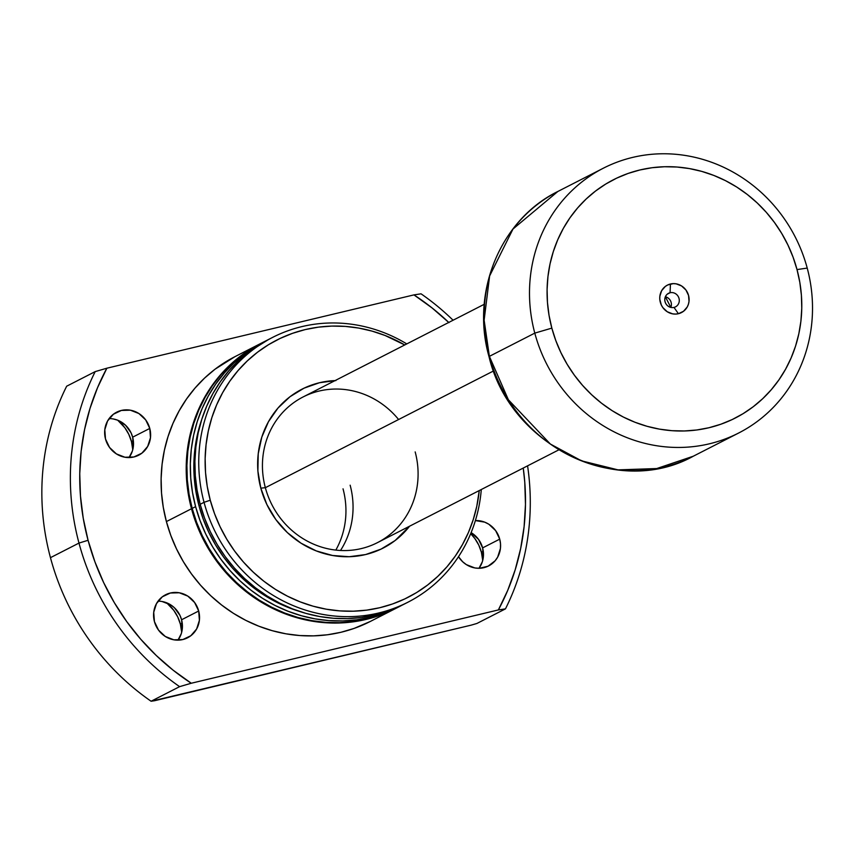 <?xml version="1.0" encoding="UTF-8"?>
<svg xmlns="http://www.w3.org/2000/svg" width="855" height="855" viewBox="0 0 855 855"><rect width="100%" height="100%" fill="white"/><g stroke="black" fill="none" stroke-linecap="round" stroke-linejoin="round"><path stroke-width="1.28" d="M673.997 307.415A7.62 7.15 62.9 0 0 679.02 298.416A7.62 7.15 62.9 0 0 670.064 292.741L670.448 283.999A15.422 14.482 -117.1 0 1 688.564 295.477A15.422 14.482 -117.1 0 1 678.41 313.71L673.997 307.415A7.62 7.15 -117.1 0 1 668.567 293.297A7.62 7.15 -117.1 0 1 678.752 297.604A7.62 7.15 -117.1 0 1 673.997 307.415L678.41 313.71L675.578 314.084L672.703 313.871L667.253 311.744L662.892 307.65L661.342 305.064L659.793 299.261L659.846 296.279L661.62 290.732L665.34 286.414L667.766 284.939L673.28 283.625L676.155 283.839L681.606 285.965L685.967 290.048L688.564 295.477L689.012 301.42L688.393 304.305L687.238 306.977L683.519 311.284L678.41 313.71A15.422 14.482 -117.1 0 1 660.295 302.221A15.422 14.482 -117.1 0 1 670.448 283.999L670.064 292.741L667.231 294.184L670.064 292.741A7.62 7.15 62.9 0 0 665.051 301.74A7.62 7.15 62.9 0 0 673.997 307.415M670.822 307.426A7.62 7.15 62.9 0 0 665.372 296.76L670.822 307.426M335.908 380.56L319.524 382.719L304.017 388.181L289.995 396.731L277.993 408.038L268.47 421.686L261.801 437.129L258.231 453.781L257.889 471.02L260.818 488.152L266.878 504.536L275.844 519.551L287.376 532.601L301.035 543.192L316.286 550.919L332.542 555.483L349.182 556.723L365.566 554.564L381.074 549.102L395.085 540.552L409.588 526.199A89.219 83.747 -117.1 0 1 326.257 554.136A89.219 83.747 -117.1 0 1 260.818 488.152L265.349 487.692L493.581 370.931L265.349 487.692A81.781 76.768 62.9 0 0 361.366 548.568A81.781 76.768 62.9 0 0 415.177 451.921A81.781 76.768 -117.1 0 1 377.504 542.615A81.781 76.768 -117.1 0 1 265.349 487.692A81.781 76.768 -117.1 0 1 303.012 396.998L484.229 304.295M738.731 432.983L693.32 456.207C617.438 498.54 509.751 445.733 489.017 356.653A7.439 0.566 -15 0 1 489.381 356.353L484.133 320.176L489.626 275.951L512.989 229.022L557.877 191.456A148.695 139.579 62.9 0 0 489.381 356.353L534.792 333.119A148.695 139.579 -117.1 0 1 603.288 168.232A148.695 139.579 -117.1 0 1 807.216 268.085A148.695 139.579 62.9 0 0 632.636 157.406A148.695 139.579 62.9 0 0 534.792 333.119L551.838 328.117A133.818 125.621 -117.1 0 1 639.893 169.974A133.818 125.621 -117.1 0 1 797.02 269.582L807.216 268.085L797.02 269.582L793.045 257.099L787.925 245L781.716 233.436L774.47 222.492L766.272 212.286L757.177 202.913L747.291 194.47L736.7 187.021L725.51 180.662L713.829 175.435L701.763 171.395L689.44 168.585L676.968 167.024L664.474 166.736L652.076 167.719L639.893 169.974L628.051 173.458L616.647 178.161L605.8 184.017L595.614 190.986L586.188 198.98L577.606 207.947L569.964 217.79L563.327 228.413L557.759 239.71L553.313 251.584L550.032 263.906L547.948 276.571L547.093 289.45L547.457 302.413L549.038 315.345L551.838 328.117L555.814 340.611L560.933 352.698L567.143 364.273L574.389 375.206L582.586 385.413L591.681 394.786L601.567 403.239L612.159 410.678L623.348 417.048L635.03 422.274L647.096 426.314L659.419 429.125L671.891 430.685L684.385 430.963L696.782 429.98L708.966 427.735L720.808 424.24L732.211 419.549L743.059 413.692L753.244 406.724L762.671 398.719L771.253 389.752L778.894 379.909L785.531 369.296L791.099 357.988L795.545 346.125L798.827 333.792L800.911 321.138L801.766 308.26L801.402 295.296L799.82 282.364L797.02 269.582A133.818 125.621 -117.1 0 1 708.966 427.735A133.818 125.621 -117.1 0 1 551.838 328.117L534.792 333.119A148.695 139.579 62.9 0 0 709.383 443.809A148.695 139.579 62.9 0 0 807.216 268.085A148.695 139.579 -117.1 0 1 738.731 432.983A148.695 139.579 -117.1 0 1 534.792 333.119L489.381 356.353A148.695 139.579 62.9 0 0 693.32 456.207L656.726 468.551L618.047 469.876L581.528 460.845L550.364 444.044L508.394 399.787L489.381 356.353A7.439 0.566 165 0 0 489.017 356.653C470.507 292.025 500.592 219.436 557.877 191.456L603.288 168.232M343.037 488.836A81.781 76.768 -117.1 0 1 335.823 550.096M340.504 550.481A81.781 76.768 62.9 0 0 350.144 485.191M198.691 611.004A24.164 22.679 -117.1 0 1 187.566 637.798A24.164 22.679 -117.1 0 1 154.424 621.574L158.496 630.082L165.314 636.483L173.843 639.818L182.788 639.561L190.793 635.767L196.618 629.013L199.397 620.313L198.691 611.004L194.619 602.508L187.801 596.106L179.272 592.772L170.327 593.017L162.322 596.811L156.497 603.577L153.718 612.266L154.424 621.574A24.164 22.679 -117.1 0 1 165.549 594.781A24.164 22.679 -117.1 0 1 198.691 611.004L181.581 619.768L198.691 611.004M158.036 601.183A24.164 22.679 62.9 0 1 181.581 619.768L182.275 629.066L181.313 633.587L177.968 640.149A24.164 22.679 62.9 0 0 181.581 619.768L179.935 615.322L174.388 607.723L170.69 604.859L162.151 601.525M499.726 539.142A24.164 22.679 -117.1 0 1 488.6 565.935A24.164 22.679 -117.1 0 1 458.494 556.691L462.651 561.746L466.349 564.621L474.878 567.955L479.388 568.286L488.023 566.224L495.077 560.837L497.653 557.15L500.432 548.45L500.517 543.791L499.726 539.142L495.654 530.645L488.836 524.233L484.7 522.149L475.38 520.588A24.164 22.679 -117.1 0 1 499.726 539.142L482.615 547.895L499.726 539.142M479.003 568.286A24.164 22.679 62.9 0 0 482.615 547.895L478.544 539.398L471.116 532.622A24.164 22.679 62.9 0 1 482.615 547.895L483.31 557.204L482.348 561.714L479.003 568.286M149.775 428.43A24.164 22.679 -117.1 0 1 138.638 455.223A24.164 22.679 -117.1 0 1 105.496 438.989L109.568 447.496L116.387 453.898L124.926 457.233L133.872 456.976L141.866 453.182L147.691 446.428L150.469 437.739L149.775 428.43L145.703 419.923L138.873 413.521L130.345 410.186L121.399 410.443L113.405 414.237L107.57 420.991L104.802 429.691L105.496 438.989A24.164 22.679 -117.1 0 1 116.633 412.196A24.164 22.679 -117.1 0 1 149.775 428.43L132.653 437.183L149.775 428.43M109.109 418.608A24.164 22.679 62.9 0 1 132.653 437.183L133.359 446.492L132.386 451.002L129.041 457.575A24.164 22.679 62.9 0 0 132.653 437.183L131.018 432.748L125.461 425.138L117.637 420.179L113.234 418.939M131.446 441.522L133.316 440.56L131.446 441.522L132.771 449.677A39.031 36.637 62.9 0 0 131.446 441.522A39.031 36.637 62.9 0 0 117.691 420.2L124.873 427.778L128.795 434.351L131.446 441.522M481.397 552.234L483.278 551.272L481.397 552.234L482.722 560.399A39.031 36.637 62.9 0 0 481.397 552.234A39.031 36.637 62.9 0 0 470.688 533.67L474.824 538.5L478.747 545.062L481.397 552.234M180.373 624.097L182.243 623.145L180.373 624.097L181.688 632.262A39.031 36.637 62.9 0 0 180.373 624.097A39.031 36.637 62.9 0 0 166.607 602.786L173.789 610.363L177.712 616.925L180.373 624.097M259.995 343.849L234.89 356.695A148.695 139.579 62.9 0 0 166.394 521.582L191.499 508.746A148.695 139.579 -117.1 0 1 259.995 343.849A148.695 139.579 -117.1 0 1 260.326 343.689M264.099 341.754L260.679 343.507A148.695 139.579 62.9 0 0 192.183 508.394L195.603 506.641A148.695 139.579 -117.1 0 1 264.099 341.754A148.695 139.579 -117.1 0 1 266.386 340.611L255.56 346.532L244.241 354.269L233.768 363.161L224.234 373.122L215.749 384.055L208.374 395.865L202.186 408.423L197.249 421.611L193.604 435.302L191.296 449.367L190.334 463.677L190.74 478.084L192.503 492.448L195.603 506.641L192.183 508.394A148.695 139.579 62.9 0 0 396.122 608.258L399.541 606.505A148.695 139.579 -117.1 0 1 195.603 506.641L200.027 520.524L205.713 533.958L212.606 546.815L220.654 558.967L229.781 570.306L239.881 580.727L250.868 590.11L262.635 598.382L275.064 605.458L288.05 611.261L301.452 615.75L315.142 618.87L328.993 620.602L342.876 620.922L356.653 619.832L370.194 617.331L383.361 613.452L401.818 605.308A148.695 139.579 -117.1 0 1 399.541 606.505M201.598 419.944L197.056 436.274L194.801 449.987L193.871 463.934L194.267 477.988L195.987 491.999L199.012 505.829L200.391 505.123L199.012 505.829A144.976 136.084 62.9 0 0 299.549 611.432L289.14 607.83L276.486 602.166L264.366 595.272L252.888 587.214L242.179 578.055L232.325 567.902L223.433 556.851L215.588 544.998L208.866 532.462L203.319 519.37L199.012 505.829A144.976 136.084 62.9 0 1 201.588 419.955M272.542 337.436L268.662 339.414A148.695 139.579 62.9 0 0 200.166 504.311L204.046 502.323A148.695 139.579 -117.1 0 1 272.542 337.436A148.695 139.579 -117.1 0 1 406.788 343.913A148.695 139.579 62.9 0 0 251.498 350.86A148.695 139.579 62.9 0 0 204.046 502.323L210.266 500.218A144.399 135.55 -117.1 0 1 255.292 353.959A144.399 135.55 -117.1 0 1 404.746 344.96L385.049 335.47L372.043 331.109L358.737 328.074L345.281 326.396L331.804 326.086L318.423 327.144L305.278 329.57L292.496 333.343L280.194 338.409L268.481 344.725L257.494 352.239L247.319 360.885L238.064 370.557L229.824 381.17L222.653 392.637L216.646 404.832L211.858 417.635L208.321 430.931L206.076 444.6L205.136 458.494L205.531 472.484L207.241 486.442L210.266 500.218L204.046 502.323A148.695 139.579 62.9 0 0 353.767 616.508A148.695 139.579 62.9 0 0 481.29 489.52A148.695 139.579 -117.1 0 1 407.985 602.187A148.695 139.579 -117.1 0 1 204.046 502.323L200.166 504.311A148.695 139.579 62.9 0 0 404.105 604.164L407.985 602.187M448.757 322.442A234.185 219.831 -117.1 0 0 413.948 294.89L421.045 293.821A241.623 226.81 -117.1 0 1 453.086 320.23A241.623 226.81 62.9 0 0 421.045 293.821L413.948 294.89L106.864 368.206L95.204 371.604L106.864 368.206A234.185 219.831 -117.1 0 0 88.076 540.285L94.905 561.81L103.679 582.65L114.303 602.625L126.69 621.542L140.722 639.219L156.262 655.496L173.17 670.213L191.274 683.241L179.614 686.651L151.089 701.239L471.137 625.155L476.94 623.455L505.465 608.867A241.623 226.81 62.9 0 0 527.578 465.836A241.623 226.81 -117.1 0 1 505.465 608.867L498.369 609.936L191.274 683.241L498.369 609.936A234.185 219.831 -117.1 0 0 523.249 468.059L524.767 482.135L525.472 504.471L524.104 526.669L520.663 548.515L515.191 569.804L507.731 590.345L498.369 609.936L505.465 608.867L476.94 623.455L471.137 625.155L154.605 700.715L151.089 701.239L179.614 686.651A241.623 226.81 -117.1 0 1 78.981 543.075L50.456 557.674A241.623 226.81 62.9 0 0 151.089 701.239A241.623 226.81 -117.1 0 1 50.456 557.674L78.981 543.075A241.623 226.81 62.9 0 0 179.614 686.651L191.274 683.241A234.185 219.831 -117.1 0 1 88.076 540.285L78.981 543.075L88.076 540.285L83.245 518.28L80.466 496.007L79.75 473.67L81.118 451.472L84.56 429.627L90.032 408.327L97.491 387.796L106.864 368.206L413.948 294.89L432.064 307.928L448.961 322.645M235.007 356.631L215.032 369.21L204.559 378.102L195.036 388.063L186.54 398.996L179.165 410.806L172.977 423.364L168.04 436.552L164.395 450.243L162.087 464.308L161.125 478.618L161.531 493.025L163.294 507.389L166.394 521.582L170.818 535.465L176.504 548.899L183.398 561.756L191.456 573.908L200.572 585.248L210.672 595.668L221.659 605.051L233.426 613.324L245.855 620.399L258.841 626.202L272.243 630.691L285.933 633.812L299.795 635.543L313.667 635.864L327.444 634.773L340.985 632.273L354.152 628.393L370.461 621.382M95.204 371.604A241.623 226.81 62.9 0 0 78.981 543.075A241.623 226.81 -117.1 0 1 95.204 371.604L66.679 386.204A241.623 226.81 62.9 0 0 50.456 557.674A241.623 226.81 -117.1 0 1 66.679 386.204L95.204 371.604M479.249 490.567L476.769 506.352L473.232 519.648L468.444 532.451L462.427 544.646L455.266 556.113L447.015 566.726L437.76 576.398L427.596 585.034L416.599 592.558L404.896 598.874L392.595 603.94L379.812 607.713L366.667 610.139L353.286 611.197L339.798 610.887L326.354 609.209L313.048 606.174L300.03 601.813L287.43 596.17L275.353 589.309L263.928 581.272L253.262 572.155L243.451 562.045L234.591 551.037L226.778 539.227L220.077 526.744L214.552 513.695L210.266 500.218A144.399 135.55 -117.1 0 0 354.312 611.165A144.399 135.55 -117.1 0 0 479.249 490.567M268.78 339.36L248.805 351.939L238.331 360.831L228.798 370.792L220.312 381.725L212.938 393.524L206.75 406.082L201.812 419.271L198.168 432.961L195.859 447.037L194.897 461.337L195.303 475.743L197.067 490.118L200.166 504.311L204.591 518.194L210.277 531.618L217.17 544.475L225.218 556.637L234.345 567.977L244.445 578.386L255.431 587.78L267.198 596.042L279.628 603.117L292.613 608.931L306.015 613.409L319.706 616.541L333.557 618.272L347.44 618.582L361.216 617.492L374.757 614.991L387.924 611.122L404.233 604.1M260.796 343.443L240.821 356.022L230.348 364.914L220.814 374.875L212.318 385.808L204.944 397.618L198.755 410.165L193.818 423.353L190.184 437.055L187.865 451.119L186.914 465.43L187.309 479.837L189.073 494.201L192.183 508.394L196.597 522.277L202.282 535.711L209.186 548.568L217.234 560.72L226.351 572.059L236.461 582.479L247.448 591.863L259.215 600.135L271.644 607.2L284.63 613.014L298.021 617.502L311.722 620.623L325.573 622.355L339.456 622.675L353.233 621.574L366.763 619.084L379.93 615.205L396.239 608.194M395.438 608.6A148.695 139.579 -117.1 0 1 191.499 508.746L166.394 521.582A148.695 139.579 62.9 0 0 370.333 621.446L395.438 608.6A148.695 139.579 -117.1 0 0 395.769 608.429L379.246 615.557L366.079 619.426L352.549 621.927L338.772 623.028L324.889 622.707L311.038 620.976L297.337 617.855L283.935 613.366L270.96 607.552L258.531 600.477L246.764 592.216L235.777 582.821L225.667 572.412L216.55 561.072L208.502 548.91L201.598 536.064L195.913 522.629L191.499 508.746L188.389 494.553L186.625 480.189L186.23 465.772L187.181 451.472L189.489 437.397L193.134 423.706L198.071 410.518L204.26 397.96L211.634 386.161L220.13 375.227L229.664 365.267L240.137 356.375L260.326 343.678M398.601 419.516A81.781 76.768 62.9 0 0 303.012 396.998A81.781 76.768 62.9 0 0 265.349 487.692L260.818 488.152A89.219 83.747 -117.1 0 1 335.096 380.593M558.732 449.901L377.504 542.615"/></g></svg>
